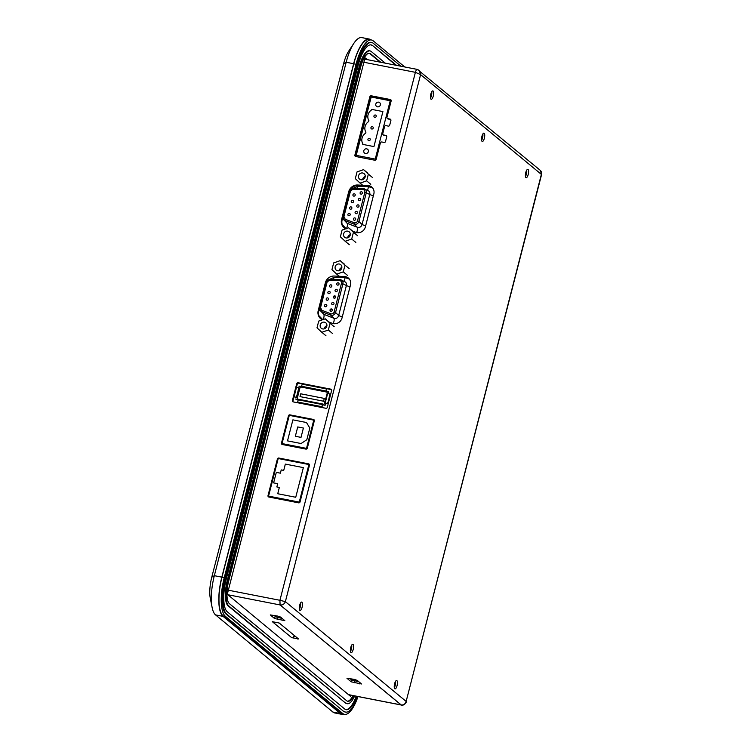 <?xml version="1.0" encoding="UTF-8"?>
<svg xmlns="http://www.w3.org/2000/svg" width="752" height="752" viewBox="0 0 752 752"><rect width="100%" height="100%" fill="white"/><g stroke="black" fill="none" stroke-linecap="round" stroke-linejoin="round"><path stroke-width="1.13" d="M344.059 714.278A32.985 10.791 -78.9 0 1 342.151 714.4L334.668 712.934A32.985 10.791 -78.9 0 1 332.91 712.069L215.57 614.91A32.985 10.791 -78.9 0 1 212.111 607.428L210.297 598.31A21.987 7.191 -78.9 0 1 211.782 577.151L343.608 63.723A21.987 7.191 -78.9 0 1 348.721 51.127L353.835 43.362A32.985 10.791 -78.9 0 1 361.815 37.6L369.298 39.066A32.985 10.791 -78.9 0 1 371.018 39.894M212.111 607.428A32.985 10.791 -78.9 0 1 214.339 575.684L346.174 62.256A32.985 10.791 -78.9 0 1 353.835 43.362M342.151 714.4A32.985 10.791 -78.9 0 1 340.393 713.535L223.053 616.367A32.985 10.791 -78.9 0 1 221.821 577.151L353.647 63.713A32.985 10.791 -78.9 0 1 369.298 39.066M345.281 702.424A20.765 6.796 -78.9 0 1 344.792 702.453M371.469 39.988L369.204 39.546A32.496 10.631 101.1 0 0 353.788 63.835L221.962 577.263A32.496 10.631 101.1 0 0 223.165 615.907L340.506 713.065A32.496 10.631 101.1 0 0 342.245 713.921L344.51 714.362A32.496 10.631 -78.9 0 1 342.771 713.507L225.431 616.349A32.496 10.631 -78.9 0 1 224.228 577.705L356.053 64.277A32.496 10.631 -78.9 0 1 371.469 39.988A32.496 10.631 -78.9 0 1 373.199 40.834L404.745 66.956M357.999 696.559A32.496 10.631 -78.9 0 1 344.51 714.362M357.82 696.521A30.052 9.832 -78.9 0 1 345.657 712.097L344.98 711.965A30.052 9.832 -78.9 0 1 343.373 711.176L226.709 614.149A30.052 9.832 -78.9 0 1 225.591 578.41L357.416 64.982A30.052 9.832 -78.9 0 1 371.676 42.516A30.052 9.832 -78.9 0 1 373.283 43.306L400.957 66.223M345.657 712.097A30.052 9.832 -78.9 0 1 344.049 711.307M343.373 711.176L226.032 614.017A30.052 9.832 -78.9 0 1 224.914 578.279L356.739 64.851A30.052 9.832 -78.9 0 1 370.999 42.385L371.676 42.516M226.032 614.017L226.709 614.149M345.788 709.615A27.608 9.033 101.1 0 0 356.279 696.22M356.956 696.352A27.608 9.033 -78.9 0 1 346.127 709.7A27.608 9.033 -78.9 0 1 344.651 708.976L227.311 611.808A27.608 9.033 -78.9 0 1 226.286 578.984L358.112 65.546A27.608 9.033 -78.9 0 1 371.206 44.913A27.608 9.033 -78.9 0 1 372.682 45.637L395.796 65.208M385.297 63.159L371.187 51.474A21.498 7.031 101.1 0 0 370.04 50.91A21.498 7.031 101.1 0 0 359.832 66.975L228.006 580.412A21.498 7.031 101.1 0 0 228.815 605.98L345.469 703.007A21.498 7.031 101.1 0 0 346.616 703.571L347.292 703.703A21.498 7.031 101.1 0 0 354.671 695.91M346.146 703.139A21.498 7.031 101.1 0 0 347.292 703.703M370.04 50.91L369.354 50.779A21.498 7.031 101.1 0 0 359.155 66.843L227.33 580.281A21.498 7.031 101.1 0 0 228.129 605.849L345.469 703.007M228.815 605.98L228.129 605.849M347.433 701.212A19.054 6.232 101.1 0 0 352.998 695.581M353.675 695.713A19.054 6.232 -78.9 0 1 347.762 701.306A19.054 6.232 -78.9 0 1 346.747 700.808L229.407 603.649A19.054 6.232 -78.9 0 1 228.702 580.986L360.528 67.548A19.054 6.232 -78.9 0 1 369.57 53.307A19.054 6.232 -78.9 0 1 370.586 53.806L369.909 53.674A19.054 6.232 101.1 0 0 369.223 53.27M367.794 59.737L365.801 58.083A2.444 0.799 -78.9 0 0 365.669 58.017A2.444 0.799 -78.9 0 0 364.513 59.85L227.894 591.946A2.444 0.799 -78.9 0 0 227.978 594.851L350.225 696.079A2.444 0.799 -78.9 0 0 351.203 695.233M364.899 58.769L365.528 59.295M380.145 62.153L369.909 53.674M380.822 62.284L370.586 53.806M372.005 45.505A27.608 9.033 101.1 0 0 370.868 44.866M372.682 45.637L396.483 65.339M299.719 388.239L297.125 387.609A0.733 0.686 -50.4 0 0 296.269 388.173L294.229 396.107A0.733 0.686 -50.4 0 0 294.728 396.943L297.425 397.658L299.879 388.098A1.222 1.137 129.6 0 1 301.308 387.148L301.994 384.883A0.733 0.686 129.6 0 1 302.849 384.31L325.738 388.784A0.733 0.686 -50.4 0 1 326.236 389.621L326.011 391.98L326.236 389.621M324.836 403.025L327.111 403.401L324.779 403.26A1.222 1.137 129.6 0 1 323.351 404.2L322.373 404.679M329.808 394.725L327.975 402.837L329.808 394.725A0.733 0.686 129.6 0 0 329.301 393.898L327.101 393.55L324.751 402.856M326.904 403.232A0.733 0.686 -50.4 0 0 327.769 402.668M298.112 399.998L296.429 399.669A0.733 0.686 129.6 0 1 295.931 398.842M325.973 403.241L325.616 404.642A0.733 0.686 129.6 0 1 324.751 405.215L322.711 404.811M322.044 405.958L322.251 406.127A0.733 0.686 129.6 0 1 321.386 406.691L298.506 402.217L321.179 406.522A0.733 0.686 -50.4 0 0 322.044 405.958L322.89 404.115M322.787 404.031L298.506 399.265L297.801 401.22A0.733 0.686 -50.4 0 0 298.3 402.047M297.425 397.658L297.36 397.893A1.222 1.137 129.6 0 0 298.196 399.284L298.384 399.321M294.728 396.943L297.322 397.573M298.732 387.919L299.042 386.707A0.733 0.686 129.6 0 1 299.907 386.143L301.59 386.472M326.189 391.275L328.229 391.679A0.733 0.686 129.6 0 1 328.727 392.506L328.417 393.719M327.28 393.522L327.299 393.456A1.222 1.137 129.6 0 0 326.462 392.065L326.011 391.98M324.798 402.536L323.576 401.211L324.291 398.41L325.644 399.218M324.291 398.41L300.725 393.804L300.01 396.605L323.576 401.211M372.381 126.674A1.222 1.137 129.6 0 1 373.114 128.329A1.222 1.137 129.6 0 1 371.3 128.78A1.222 1.137 129.6 0 1 372.381 126.674M369.382 138.34A1.222 1.137 129.6 0 1 370.116 139.994A1.222 1.137 129.6 0 1 368.311 140.455A1.222 1.137 129.6 0 1 369.382 138.34M375.38 115.009A1.222 1.137 129.6 0 1 376.113 116.663A1.222 1.137 129.6 0 1 374.299 117.115A1.222 1.137 129.6 0 1 375.38 115.009M377.476 106.84A2.444 2.275 129.6 0 1 376.009 103.532A2.444 2.275 129.6 0 1 379.638 102.62A2.444 2.275 129.6 0 1 377.476 106.84M365.491 153.511A2.444 2.275 129.6 0 1 364.024 150.203A2.444 2.275 129.6 0 1 367.653 149.3A2.444 2.275 129.6 0 1 365.491 153.511M390.222 100.749L371.187 97.027L356.213 155.373L375.239 159.095L390.222 100.749M368.649 121.561L368.894 120.621A7.821 7.276 129.6 0 1 371.657 109.867L371.77 109.397L382.918 111.578L373.932 146.584L362.784 144.403L362.906 143.942A7.821 7.276 129.6 0 1 365.669 133.179L365.904 132.249A7.821 7.276 129.6 0 1 368.649 121.561M288.477 415.8L289.031 416.26L282.028 443.567L306.506 448.38L313.763 420.142L289.285 415.358L282.038 443.595L281.474 443.107L288.477 415.8A1.222 1.137 129.6 0 1 289.915 414.86L313.481 419.466A1.222 1.137 129.6 0 1 314.308 420.847L307.305 448.164A1.222 1.137 129.6 0 1 305.876 449.104L282.31 444.498A1.222 1.137 129.6 0 1 281.474 443.107M287.499 440.869L292.895 419.86L306.487 422.521L309.824 428.076L306.825 439.741L301.091 443.53L287.499 440.869M295.339 436.273L301.007 437.382L303.404 428.048L297.736 426.939L295.339 436.273M353.778 196.14A1.222 1.137 129.6 0 1 353.045 194.486A1.222 1.137 129.6 0 1 354.859 194.035A1.222 1.137 129.6 0 1 353.778 196.14M352.096 202.673A1.222 1.137 129.6 0 1 351.363 201.019A1.222 1.137 129.6 0 1 353.177 200.568A1.222 1.137 129.6 0 1 352.096 202.673M360.96 194.119A1.222 1.137 129.6 0 1 360.227 192.465A1.222 1.137 129.6 0 1 362.041 192.004A1.222 1.137 129.6 0 1 360.96 194.119M359.277 200.652A1.222 1.137 129.6 0 1 358.554 198.998A1.222 1.137 129.6 0 1 360.358 198.537A1.222 1.137 129.6 0 1 359.277 200.652M348.74 215.749A1.222 1.137 129.6 0 1 348.007 214.094A1.222 1.137 129.6 0 1 349.821 213.634A1.222 1.137 129.6 0 1 348.74 215.749M350.423 209.206A1.222 1.137 129.6 0 1 349.689 207.561A1.222 1.137 129.6 0 1 351.504 207.101A1.222 1.137 129.6 0 1 350.423 209.206M357.604 207.185A1.222 1.137 129.6 0 1 356.871 205.531A1.222 1.137 129.6 0 1 358.685 205.08A1.222 1.137 129.6 0 1 357.604 207.185M354.248 220.251A1.222 1.137 129.6 0 1 353.515 218.597A1.222 1.137 129.6 0 1 355.329 218.146A1.222 1.137 129.6 0 1 354.248 220.251M355.931 213.718A1.222 1.137 129.6 0 1 355.198 212.064A1.222 1.137 129.6 0 1 357.003 211.613A1.222 1.137 129.6 0 1 355.931 213.718M343.147 216.529L349.624 191.299L352.904 189.325L362.784 189.513L363.207 188.592L368.104 190.623M360.969 179.766A3.544 3.299 129.6 0 1 358.845 174.972A3.544 3.299 129.6 0 1 364.1 173.646A3.544 3.299 129.6 0 1 360.969 179.766M365.218 176.513A3.544 3.299 -50.4 0 0 362.605 179.672M346.033 237.923A3.544 3.299 129.6 0 1 343.908 233.129A3.544 3.299 129.6 0 1 349.163 231.804A3.544 3.299 129.6 0 1 346.033 237.923M350.282 234.671A3.544 3.299 -50.4 0 0 347.668 237.829M350.996 189.194L353.327 188.404L349.595 191.234L343.091 216.567L343.683 219.603L347.095 223.269C347.715 224.312 347.499 226.155 346.446 228.787M346.146 228.664L342.207 224.538M343.786 219.734L342.245 219.518M355.846 242.445L351.71 239.014L345.177 241.27L340.374 236.795L342.104 230.056L348.637 227.8L353.44 232.274L351.71 239.014M357.576 235.705L353.44 232.274M349.313 244.701L345.177 241.27M352.81 231.259L348.637 227.8M362.784 189.513C364.363 189.73 365.049 190.67 364.833 192.324L357.473 220.985C356.88 222.545 355.809 223.137 354.239 222.761L354.079 224.143L357.2 227.198C359.597 227.856 361.214 226.972 362.05 224.528L358.93 221.473C358.008 223.814 356.392 224.707 354.079 224.143L345.055 220.627L347.095 223.269L357.2 227.198C357.811 228.26 357.595 230.093 356.551 232.716M373.33 195.915L369.758 194.495L362.05 224.528L365.632 225.948M370.783 184.287L366.638 180.856L360.105 183.112L364.25 186.543L368.386 186.609C368.076 189.269 367.502 190.5 366.675 190.275M368.386 186.609L372.663 187.981M363.789 188.649C365.792 189.231 366.619 190.623 366.29 192.813L369.758 194.495C370.181 192.343 369.354 190.961 367.286 190.35M372.513 177.547L368.367 174.116L366.638 180.856M367.709 173.073L363.564 169.642L368.367 174.116M360.105 183.112L355.311 178.638L357.04 171.898L363.564 169.642M366.186 185.876L364.297 186.534M350.686 189.401L357.332 186.402L364.231 186.524M356.984 188.461L357.332 186.402M354.239 222.761L345.215 219.246L345.055 220.627L343.335 219.039L343.119 216.632L343.927 216.585L350.432 191.252L349.624 191.299M343.683 219.603L343.335 219.039M330.41 287.161A1.222 1.137 129.6 0 1 329.677 285.506A1.222 1.137 129.6 0 1 331.482 285.055A1.222 1.137 129.6 0 1 330.41 287.161M328.727 293.694A1.222 1.137 129.6 0 1 327.994 292.039A1.222 1.137 129.6 0 1 329.808 291.588A1.222 1.137 129.6 0 1 328.727 293.694M335.909 291.663A1.222 1.137 129.6 0 1 335.176 290.018A1.222 1.137 129.6 0 1 336.99 289.558A1.222 1.137 129.6 0 1 335.909 291.663M325.372 306.76A1.222 1.137 129.6 0 1 324.638 305.105A1.222 1.137 129.6 0 1 326.453 304.654A1.222 1.137 129.6 0 1 325.372 306.76M327.054 300.227A1.222 1.137 129.6 0 1 326.321 298.572A1.222 1.137 129.6 0 1 328.126 298.121A1.222 1.137 129.6 0 1 327.054 300.227M332.553 304.739A1.222 1.137 129.6 0 1 331.82 303.084A1.222 1.137 129.6 0 1 333.634 302.633A1.222 1.137 129.6 0 1 332.553 304.739M319.779 307.54L326.255 282.32L329.526 280.346L339.415 280.524L339.838 279.612L344.736 281.643M337.601 270.776A3.544 3.299 129.6 0 1 335.477 265.982A3.544 3.299 129.6 0 1 340.731 264.666A3.544 3.299 129.6 0 1 337.601 270.776M341.85 267.533A3.544 3.299 -50.4 0 0 339.237 270.692M322.664 328.934A3.544 3.299 129.6 0 1 320.54 324.14A3.544 3.299 129.6 0 1 325.795 322.824A3.544 3.299 129.6 0 1 322.664 328.934M326.913 325.691A3.544 3.299 -50.4 0 0 324.3 328.85M327.628 280.214L329.959 279.424L326.218 282.254L319.713 307.587L320.314 310.623L323.727 314.289C324.347 315.332 324.131 317.165 323.078 319.797M322.777 319.675L318.886 315.671M318.481 310.802L326.556 281.398M320.418 310.755L318.557 310.482M332.478 333.456L328.333 330.034L321.809 332.29L317.006 327.816L318.735 321.076L325.268 318.82L330.062 323.294L328.333 330.034M334.208 326.725L330.062 323.294M325.945 335.721L321.809 332.29M329.442 322.279L325.268 318.82M339.415 280.524C340.994 280.75 341.681 281.68 341.464 283.335L334.104 312.005C333.512 313.565 332.44 314.157 330.871 313.781L330.711 315.163L333.832 318.218C336.229 318.876 337.845 317.983 338.673 315.549L335.561 312.494C334.64 314.834 333.023 315.727 330.711 315.163L321.687 311.648L323.727 314.289L333.832 318.218C334.443 319.271 334.226 321.113 333.183 323.736M349.981 286.935L346.39 285.516L338.673 315.549L342.273 316.977M347.415 275.298L343.269 271.876L336.736 274.132L340.882 277.563L345.018 277.62C344.707 280.289 344.134 281.511 343.307 281.295M345.018 277.62L349.304 279.011M340.421 279.669C342.423 280.252 343.25 281.643 342.921 283.833L346.39 285.516C346.813 283.363 345.986 281.981 343.918 281.361M349.144 268.567L344.999 265.136L343.269 271.876M344.341 264.093L340.195 260.662L344.999 265.136M336.736 274.132L331.942 269.658L333.672 262.918L340.195 260.662M342.79 276.905L340.929 277.544M327.308 280.421L333.963 277.413L340.863 277.544M333.615 279.471L333.963 277.413M330.871 313.781L321.847 310.266L321.687 311.648L319.967 310.05L319.75 307.653L320.559 307.606L327.064 282.273L326.255 282.32M320.314 310.623L319.967 310.05M330.025 310.379A1.222 1.137 -50.4 0 0 331.181 308.922M333.38 297.313A1.222 1.137 -50.4 0 0 334.537 295.846M337.592 285.13A1.222 1.137 129.6 0 1 336.755 283.748A1.222 1.137 129.6 0 1 338.193 282.799A1.222 1.137 129.6 0 1 339.02 284.19A1.222 1.137 129.6 0 1 337.592 285.13M334.236 298.206A1.222 1.137 129.6 0 1 333.399 296.814A1.222 1.137 129.6 0 1 334.837 295.865A1.222 1.137 129.6 0 1 335.665 297.256A1.222 1.137 129.6 0 1 334.236 298.206M330.88 311.272A1.222 1.137 129.6 0 1 330.043 309.88A1.222 1.137 129.6 0 1 331.482 308.94A1.222 1.137 129.6 0 1 332.309 310.322A1.222 1.137 129.6 0 1 330.88 311.272M283.72 470.395L285.337 464.097L303.357 467.622L295.743 497.26L277.732 493.735L279.349 487.437L276.858 486.948L277.695 483.677L273.615 482.887L276.313 472.378L280.393 473.177L281.229 469.915L283.72 470.395M299.258 502.11L268.558 496.113L278.202 458.532L308.903 464.539L299.258 502.11M274.565 618.388L273.54 617.533L274.724 617.768M322.439 319.797A8.554 7.952 129.6 0 1 320.7 318.726A8.554 7.952 129.6 0 1 318.218 310.585L325.343 282.799A8.554 7.952 129.6 0 1 334.255 276.04L344.519 276.557A7.332 6.815 129.6 0 1 350.479 285.008L342.028 317.936A7.332 6.815 129.6 0 1 333.427 323.614A7.332 6.815 129.6 0 1 332.516 323.36L328.709 322.025M318.218 310.585L318.763 311.037A8.554 7.952 -50.4 0 0 320.982 318.951M345.807 228.777A8.554 7.952 129.6 0 1 344.059 227.696A8.554 7.952 129.6 0 1 341.568 219.556L348.702 191.769A8.554 7.952 129.6 0 1 357.614 185.011L367.878 185.528A7.332 6.815 129.6 0 1 371.704 187.004A7.332 6.815 129.6 0 1 373.829 193.978L365.378 226.916A7.332 6.815 129.6 0 1 356.786 232.584A7.332 6.815 129.6 0 1 355.865 232.34L352.068 230.996M327.299 407.34A1.222 1.137 129.6 0 1 325.87 408.28L293.233 401.897A1.222 1.137 129.6 0 1 292.406 400.515L296.711 383.708A1.222 1.137 129.6 0 1 298.149 382.759L330.777 389.141A1.222 1.137 129.6 0 1 331.613 390.532L327.299 407.34M391.162 100.928L386.97 117.265A1.222 1.137 -50.4 0 0 387.806 118.656L390.072 119.098A1.222 1.137 129.6 0 1 390.899 120.489L389.705 125.152A1.222 1.137 129.6 0 1 388.276 126.101L386.011 125.659A1.222 1.137 -50.4 0 0 384.573 126.599L382.777 133.602A1.222 1.137 -50.4 0 0 383.614 134.993L385.879 135.435A1.222 1.137 129.6 0 1 386.707 136.826L385.513 141.489A1.222 1.137 129.6 0 1 384.084 142.438L381.819 141.996A1.222 1.137 -50.4 0 0 380.38 142.936L376.188 159.274A1.222 1.137 129.6 0 1 374.759 160.223L355.724 156.501A1.222 1.137 129.6 0 1 354.888 155.109L369.862 96.764A1.222 1.137 129.6 0 1 371.3 95.814L390.326 99.537A1.222 1.137 129.6 0 1 391.162 100.928M277.403 458.983A1.222 1.137 129.6 0 1 278.832 458.034L308.63 463.862A1.222 1.137 129.6 0 1 309.467 465.253L300.057 501.894A1.222 1.137 129.6 0 1 298.629 502.844L268.831 497.016A1.222 1.137 129.6 0 1 268.003 495.624L277.403 458.983L277.958 459.434L268.549 496.085L268.003 495.624M417.454 69.504L419.193 70.331L420.594 74.617L415.395 72.333L279.932 600.293L285.375 601.656C284.322 604.166 282.555 605.266 280.073 604.946L401.126 704.934C403.58 705.244 405.253 704.069 406.146 701.409L541.59 174.52L540.218 170.29L417.454 69.504C416.73 69.193 416.044 70.133 415.395 72.333L363.893 62.256M272.337 621.688L279.246 623.041L298.516 638.956L291.607 637.602L272.337 621.688M354.286 679.376L357.238 680.391L361.486 683.982L351.184 681.82L346.945 678.238L354.286 679.376M277.638 616.067L280.59 617.082L284.839 620.663L274.536 618.511L270.297 614.92L277.638 616.067M282.31 618.501L275.016 616.64L274.536 618.511M349.943 678.53L351.663 679.958L358.967 681.82M295.752 636.671L293.562 636.248L293.083 638.11M297.877 638.429L297.726 639.021M228.335 590.207L279.932 600.293L280.073 604.946L401.333 705.028C402.743 706.156 406.165 703.327 406.287 701.86M394.781 688.776A4.277 1.401 -78.9 0 1 394.537 684.057A4.277 1.401 -78.9 0 1 396.652 680.494A4.277 1.401 -78.9 0 1 396.877 680.607A4.277 1.401 -78.9 0 1 397.131 685.326A4.277 1.401 -78.9 0 1 395.016 688.888A4.277 1.401 -78.9 0 1 394.781 688.776M350.94 652.557A4.277 1.401 -78.9 0 1 350.686 647.839A4.277 1.401 -78.9 0 1 352.801 644.276A4.277 1.401 -78.9 0 1 353.036 644.389A4.277 1.401 -78.9 0 1 353.28 649.108A4.277 1.401 -78.9 0 1 351.165 652.67A4.277 1.401 -78.9 0 1 350.94 652.557M299.841 610.351A4.277 1.401 -78.9 0 1 299.587 605.623A4.277 1.401 -78.9 0 1 301.702 602.07A4.277 1.401 -78.9 0 1 301.937 602.183A4.277 1.401 -78.9 0 1 302.182 606.902A4.277 1.401 -78.9 0 1 300.067 610.455A4.277 1.401 -78.9 0 1 299.841 610.351M430.99 99.189A4.277 1.401 -78.9 0 1 430.736 94.47A4.277 1.401 -78.9 0 1 432.861 90.907A4.277 1.401 -78.9 0 1 433.086 91.02A4.277 1.401 -78.9 0 1 433.331 95.739A4.277 1.401 -78.9 0 1 431.216 99.302A4.277 1.401 -78.9 0 1 430.99 99.189M482.088 141.395A4.277 1.401 -78.9 0 1 481.844 136.676A4.277 1.401 -78.9 0 1 483.959 133.113A4.277 1.401 -78.9 0 1 484.185 133.226A4.277 1.401 -78.9 0 1 484.429 137.945A4.277 1.401 -78.9 0 1 482.314 141.508A4.277 1.401 -78.9 0 1 482.088 141.395M525.939 177.613A4.277 1.401 -78.9 0 1 525.686 172.894A4.277 1.401 -78.9 0 1 527.81 169.332A4.277 1.401 -78.9 0 1 528.036 169.444A4.277 1.401 -78.9 0 1 528.28 174.163A4.277 1.401 -78.9 0 1 526.165 177.726A4.277 1.401 -78.9 0 1 525.939 177.613M525.46 176.504A4.277 1.401 101.1 0 0 526.691 170.196M481.609 140.286A4.277 1.401 101.1 0 0 482.85 133.978M430.511 98.08A4.277 1.401 101.1 0 0 431.742 91.772M299.362 609.242A4.277 1.401 101.1 0 0 300.593 602.935M350.46 651.448A4.277 1.401 101.1 0 0 351.692 645.141M394.311 687.666A4.277 1.401 101.1 0 0 395.543 681.359M308.63 463.862L278.832 458.034M314.195 419.964A1.222 1.137 -50.4 0 0 314.035 419.917L289.915 414.86M383.135 134.768L383.689 135.219A1.222 1.137 -50.4 0 0 384.159 135.445L385.879 135.435M390.786 119.596A1.222 1.137 -50.4 0 0 390.626 119.549L387.806 118.656M387.327 118.431L387.882 118.882A1.222 1.137 -50.4 0 0 388.352 119.107M391.04 100.035A1.222 1.137 -50.4 0 0 390.88 99.997L371.845 96.275A1.222 1.137 -50.4 0 0 370.416 97.215L355.442 155.57A1.222 1.137 -50.4 0 0 355.564 156.454M371.967 187.239A7.332 6.815 -50.4 0 0 368.433 185.988L358.168 185.471A8.554 7.952 -50.4 0 0 350.131 190.049M349.652 191.027A8.554 7.952 -50.4 0 0 349.248 192.221L342.122 220.007A8.554 7.952 -50.4 0 0 344.341 227.922M334.255 276.04L344.519 276.557M331.491 389.639A1.222 1.137 -50.4 0 0 331.331 389.602L298.704 383.219A1.222 1.137 -50.4 0 0 297.266 384.159L292.96 400.966A1.222 1.137 -50.4 0 0 293.073 401.859M343.608 63.723L346.174 62.256L353.647 63.713M211.782 577.151L214.339 575.684L221.821 577.151M215.57 614.91L223.053 616.367M332.91 712.069L340.393 713.535M356.053 64.277L353.788 63.835M224.228 577.705L221.962 577.263M225.431 616.349L223.165 615.907M342.771 713.507L340.506 713.065M224.914 578.279L225.591 578.41M356.739 64.851L357.416 64.982M228.006 580.412L227.33 580.281M359.155 66.843L359.832 66.975M301.637 386.284L325.879 391.021M301.665 387.148L325.907 391.895M327.609 393.559L325.212 402.903M322.401 404.557L298.159 399.82M296.429 397.272L298.826 387.938M364.833 192.324L366.29 192.813L358.93 221.473L357.473 220.985M352.904 189.325L353.327 188.404L363.094 188.592M353.271 188.385L363.207 188.592M345.215 219.246L343.927 216.585L343.119 216.632M341.464 283.335L342.921 283.833L335.561 312.494L334.104 312.005M329.526 280.346L329.959 279.424L339.716 279.603M329.902 279.406L339.838 279.612M321.847 310.266L320.559 307.606L319.75 307.653M541.374 174.379L420.594 74.617L285.375 601.656L406.146 701.409L541.374 174.379M348.477 694.632L401.126 704.934M280.073 604.946L227.884 594.738M277.977 617.655L277.497 619.526M283.457 619.451L283.156 620.626M360.114 682.76L359.804 683.944M354.624 680.964L354.145 682.835M351.663 679.958L351.184 681.82M314.035 419.917L313.481 419.466M384.159 135.445L383.614 134.993M390.626 119.549L390.072 119.098M355.442 155.57L354.888 155.109M370.416 97.215L369.862 96.764M371.845 96.275L371.3 95.814M390.88 99.997L390.326 99.537M368.433 185.988L367.878 185.528M358.168 185.471L357.614 185.011M348.702 191.769L349.248 192.221M342.122 220.007L341.568 219.556M298.704 383.219L298.149 382.759M331.331 389.602L330.777 389.141M297.266 384.159L296.711 383.708M292.96 400.966L292.406 400.515M324.704 402.884L327.101 393.55M322.749 404.012L298.506 399.265M363.15 188.573L364.579 188.912M339.782 279.594L341.211 279.932M364.739 59.135L417.247 69.41M348.58 694.716L401.333 705.028M541.59 174.52C541.91 172.875 541.449 171.465 540.218 170.29"/></g></svg>

